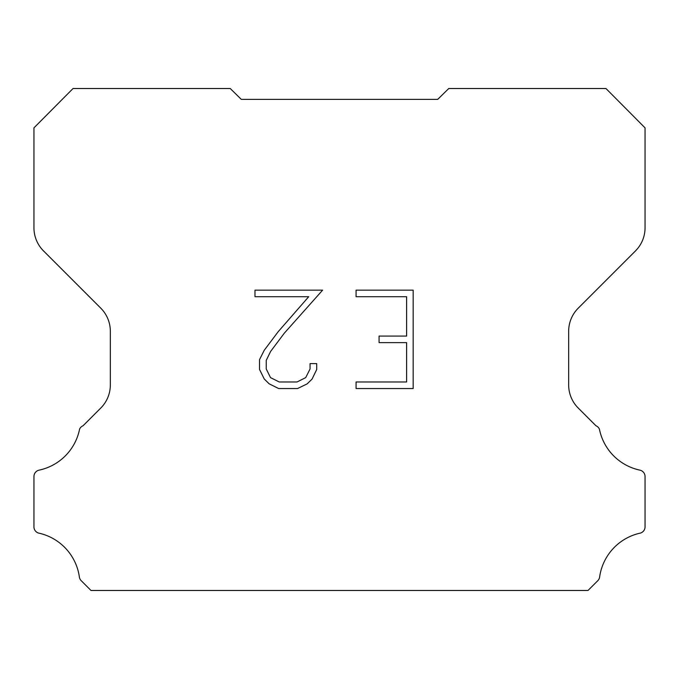 <?xml version="1.0" encoding="UTF-8"?>
<svg xmlns="http://www.w3.org/2000/svg" width="679" height="679" viewBox="0 0 679 679"><rect width="100%" height="100%" fill="white"/><g stroke="black" fill="none" stroke-linecap="round" stroke-linejoin="round"><path stroke-width="1.02" d="M406.611 381.98L406.611 342.632L379.069 342.632L379.069 336.071L406.611 336.071L406.611 296.715L356.076 296.715L356.076 290.154L413.172 290.154L413.172 388.541L356.076 388.541L356.076 381.98L406.611 381.98M316.72 363.596L316.72 369.495L312.043 379.103L307.171 383.873L297.563 388.541L278.67 388.541L269.122 383.796L264.258 379.001L259.514 369.393L259.514 359.658L264.258 350.245L278.161 331.734L308.707 296.715L254.973 296.715L254.973 290.154L322.61 290.154L284.306 333.185L270.666 351.366L266.244 360.345L266.244 368.986L270.531 377.634L279.247 381.98L297.054 381.98L305.703 377.617L310.057 368.986L310.057 363.596L316.72 363.596M241.291 99.372L230.24 88.516L73.052 88.516L33.95 127.856L33.95 227.788A32.736 32.736 0 0 0 43.541 250.933L100.747 308.139A32.736 32.736 0 0 1 110.338 331.293L110.338 384.925A32.736 32.736 0 0 1 100.747 408.071L83.067 425.758A6.544 6.544 0 0 0 79.587 429.111A52.376 52.376 0 0 1 39.136 470.131A6.544 6.544 0 0 0 33.95 476.539L33.95 526.531A6.544 6.544 0 0 0 38.414 533.04A52.376 52.376 0 0 1 79.35 576.853A6.544 6.544 0 0 0 81.183 580.672L90.994 590.484L588.006 590.484L597.817 580.672A6.544 6.544 0 0 0 599.65 576.853A52.376 52.376 0 0 1 640.586 533.04A6.544 6.544 0 0 0 645.05 526.531L645.05 476.539A6.544 6.544 0 0 0 639.864 470.131A52.376 52.376 0 0 1 599.413 429.111A6.544 6.544 0 0 0 595.933 425.758L578.253 408.071A32.736 32.736 0 0 1 568.663 384.925L568.663 331.293A32.736 32.736 0 0 1 578.253 308.139L635.459 250.933A32.736 32.736 0 0 0 645.05 227.788L645.05 127.856L605.948 88.516L448.76 88.516L437.709 99.372L241.291 99.372"/></g></svg>
